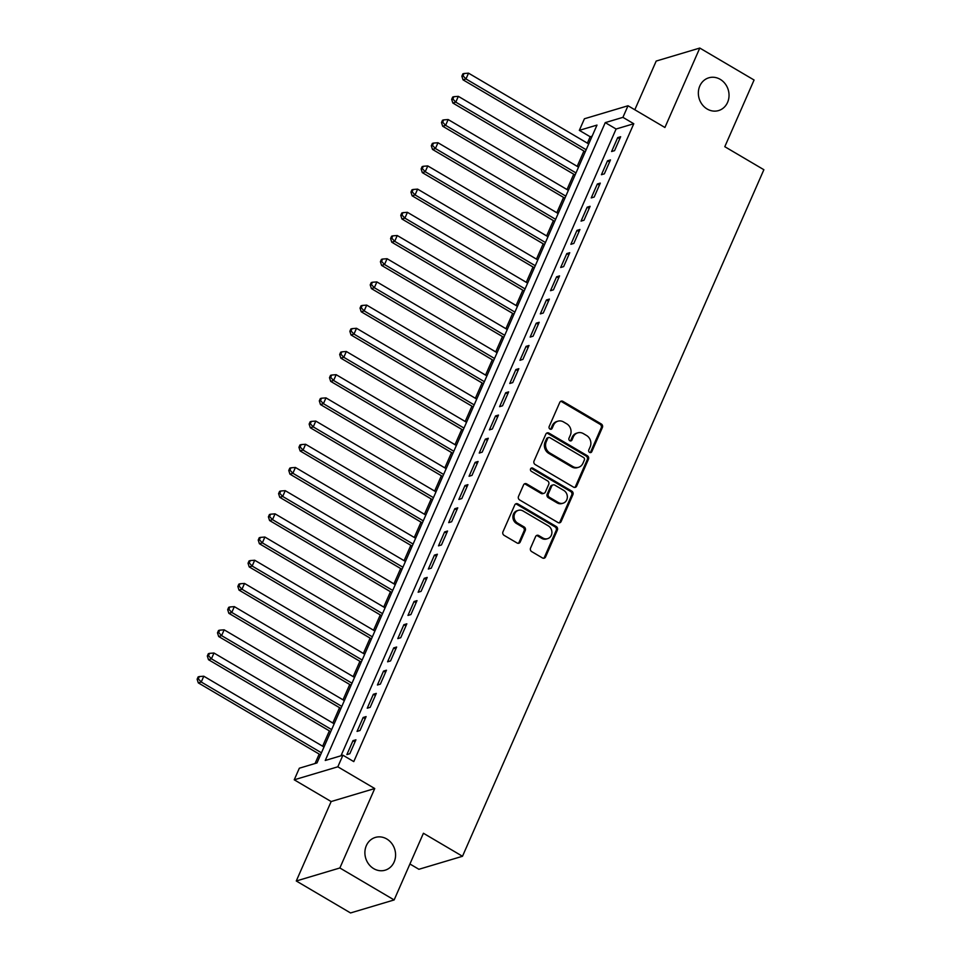 <?xml version="1.0" encoding="UTF-8"?>
<svg xmlns="http://www.w3.org/2000/svg" width="961" height="961" viewBox="0 0 961 961"><rect width="100%" height="100%" fill="white"/><g stroke="black" fill="none" stroke-linecap="round" stroke-linejoin="round"><path stroke-width="1.44" d="M589.586 452.391A1.838 1.634 73.4 0 0 591.784 451.682L602.403 427.489A2.619 2.33 73.4 0 0 601.262 423.957L562.906 401.362A2.619 2.33 73.4 0 0 559.782 402.395L549.163 426.576A1.838 1.634 73.4 0 0 551.182 429.219A1.838 1.634 73.4 0 0 552.143 428.342L553.512 425.206A8.397 7.448 73.4 0 1 557.933 421.182A8.397 7.448 73.4 0 1 563.53 421.939L566.726 423.813A8.397 7.448 73.4 0 1 570.353 435.117L568.984 438.252A1.838 1.634 73.4 0 0 570.99 440.883A1.838 1.634 73.4 0 0 571.963 440.006L573.333 436.883A8.397 7.448 73.4 0 1 577.753 432.846A8.397 7.448 73.4 0 1 583.351 433.603L586.546 435.489A8.397 7.448 73.4 0 1 590.174 446.793L588.793 449.916A1.838 1.634 73.4 0 0 589.586 452.391M590.186 452.607A1.838 1.634 73.4 0 0 590.607 452.03L601.226 427.837A2.619 2.33 73.4 0 0 600.084 424.306L561.729 401.722A2.619 2.33 73.4 0 0 560.599 401.398M550.545 429.267A1.838 1.634 73.4 0 0 550.965 428.69L552.335 425.555L553.512 425.206M570.366 440.931A1.838 1.634 73.4 0 0 570.786 440.354L572.155 437.231L573.333 436.883M386.754 838.965A17.094 15.184 73.4 0 0 375.355 837.427A17.094 15.184 73.4 0 0 364.916 851.734A17.094 15.184 73.4 0 0 373.721 868.648A17.094 15.184 73.4 0 0 385.133 870.198A17.094 15.184 73.4 0 0 395.56 855.879A17.094 15.184 73.4 0 0 386.754 838.965M720.209 79.343A17.094 15.184 73.4 0 0 708.81 77.805A17.094 15.184 73.4 0 0 698.371 92.112A17.094 15.184 73.4 0 0 707.176 109.025A17.094 15.184 73.4 0 0 718.576 110.575A17.094 15.184 73.4 0 0 729.015 96.256A17.094 15.184 73.4 0 0 720.209 79.343M530.556 548.07A2.619 2.33 73.4 0 0 531.685 551.602L542.448 557.945A2.619 2.33 73.4 0 0 545.584 556.924L557.38 530.052A2.619 2.33 73.4 0 0 556.239 526.52L517.883 503.936A2.619 2.33 73.4 0 0 514.76 504.957L502.963 531.817A2.619 2.33 73.4 0 0 504.093 535.349L517.09 543.001A2.619 2.33 73.4 0 0 520.225 541.98L525.271 530.484A2.619 2.33 73.4 0 0 524.141 526.952L517.691 523.156A7.015 6.222 73.4 0 1 514.075 516.225A7.015 6.222 73.4 0 1 518.363 510.351A7.015 6.222 73.4 0 1 523.036 510.976L548.287 525.847A7.015 6.222 73.4 0 1 551.902 532.79A7.015 6.222 73.4 0 1 547.626 538.665A7.015 6.222 73.4 0 1 542.941 538.028L538.737 535.553A2.619 2.33 73.4 0 0 535.601 536.574L530.556 548.07M342.921 755.202L337.828 766.806L294.234 779.803L299.327 768.211L316.998 762.938L596.997 125.086L579.327 130.36L584.42 118.768L628.013 105.758L622.92 117.35L605.25 122.624L325.25 760.475L342.921 755.202L353.78 761.605L633.779 123.741L622.92 117.35M628.013 105.758L664.916 127.489L699.788 48.05L754.073 80.015L724.798 146.697L763.875 169.713L462.493 856.275L423.417 833.259L394.142 899.94L339.87 867.975L374.742 788.537L337.828 766.806M573.537 487.131A2.619 2.33 73.4 0 0 576.66 486.11L588.456 459.25A2.619 2.33 73.4 0 0 587.327 455.718L548.971 433.123A2.619 2.33 73.4 0 0 545.836 434.144L534.04 461.016A2.619 2.33 73.4 0 0 535.181 464.547L573.537 487.131M572.912 494.651L561.128 521.523A2.619 2.33 73.4 0 1 557.993 522.544L519.637 499.948A2.619 2.33 73.4 0 1 518.508 496.417L523.553 484.921A2.619 2.33 73.4 0 1 526.676 483.9L542.232 493.065A2.619 2.33 73.4 0 0 545.367 492.032L548.719 484.416A2.619 2.33 73.4 0 0 547.578 480.884L531.385 471.346A1.838 1.634 73.4 0 1 532.79 468.151L571.783 491.119A2.619 2.33 73.4 0 1 572.912 494.651L571.735 494.999L559.951 521.871L561.128 521.523M394.142 899.94L350.549 912.95L296.276 880.985L339.87 867.975M699.788 48.05L656.195 61.06L634.813 109.758M614.547 150.649L620.65 136.726L617.707 137.615L611.592 151.526L614.547 150.649M604.361 173.845L610.475 159.922L607.52 160.811L601.418 174.722L604.361 173.845M594.174 197.041L600.289 183.119L597.346 183.995L591.231 197.918L594.174 197.041M584 220.237L590.102 206.315L587.159 207.192L581.057 221.114L584 220.237M573.813 243.433L579.927 229.511L576.984 230.388L570.87 244.31L573.813 243.433M563.639 266.617L569.741 252.707L566.798 253.584L560.683 267.506L563.639 266.617M553.452 289.814L559.566 275.903L556.611 276.78L550.509 290.69L553.452 289.814M543.265 313.01L549.38 299.099L546.437 299.976L540.322 313.887L543.265 313.01M533.091 336.206L539.193 322.283L536.25 323.172L530.148 337.083L533.091 336.206M522.904 359.402L529.018 345.48L526.075 346.368L519.961 360.279L522.904 359.402M512.73 382.598L518.832 368.676L515.889 369.553L509.774 383.475L512.73 382.598M502.543 405.794L508.657 391.872L505.702 392.749L499.6 406.671L502.543 405.794M492.356 428.99L498.471 415.068L495.528 415.945L489.413 429.867L492.356 428.99M482.182 452.175L488.284 438.264L485.341 439.141L479.239 453.063L482.182 452.175M471.995 475.371L478.11 461.46L475.166 462.337L469.052 476.248L471.995 475.371M461.821 498.567L467.923 484.656L464.98 485.533L458.865 499.444L461.821 498.567M451.634 521.763L457.748 507.84L454.793 508.729L448.691 522.64L451.634 521.763M441.459 544.959L447.562 531.037L444.619 531.926L438.504 545.836L441.459 544.959M431.273 568.155L437.375 554.233L434.432 555.11L428.33 569.032L431.273 568.155M421.086 591.351L427.201 577.429L424.257 578.306L418.143 592.228L421.086 591.351M410.912 614.547L417.014 600.625L414.071 601.502L407.969 615.424L410.912 614.547M400.725 637.732L406.839 623.821L403.884 624.698L397.782 638.621L400.725 637.732M390.55 660.928L396.653 647.017L393.71 647.894L387.595 661.805L390.55 660.928M380.364 684.124L386.466 670.213L383.523 671.09L377.421 685.001L380.364 684.124M370.177 707.32L376.292 693.398L373.349 694.286L367.234 708.197L370.177 707.32M360.003 730.516L366.105 716.594L363.162 717.483L357.06 731.393L360.003 730.516M633.779 123.741L616.097 129.014L340.975 755.79M352.987 740.667L346.873 754.589L349.816 753.712L355.93 739.79L352.987 740.667L355.017 741.868M592.132 136.174L590.186 136.75L587.375 143.153M583.916 151.021L577.189 166.349M573.729 174.217L567.014 189.533M563.554 197.413L556.827 212.729M553.368 220.61L546.641 235.925M543.193 243.806L536.466 259.122M533.007 267.002L526.28 282.318M522.82 290.198L516.105 305.514M512.645 313.382L505.918 328.71M502.459 336.578L495.732 351.906M492.284 359.774L485.557 375.09M482.098 382.971L475.371 398.286M471.923 406.167L465.196 421.483M461.736 429.363L455.009 444.679M451.55 452.559L444.835 467.875M441.375 475.755L434.648 491.071M431.189 498.939L424.462 514.267M421.014 522.135L414.287 537.463M410.827 545.331L404.1 560.647M400.641 568.528L393.926 583.844M390.466 591.724L383.739 607.04M380.28 614.92L373.553 630.236M370.105 638.116L363.378 653.432M359.919 661.312L353.192 676.628M349.732 684.496L343.017 699.824M339.557 707.692L332.83 723.02M329.371 730.889L322.644 746.204M319.196 754.085L315.052 763.527M409.927 863.999L418.9 869.285L462.493 856.275M374.742 788.537L331.149 801.546L296.276 880.985M331.149 801.546L294.234 779.803M590.186 136.75L579.327 130.36M616.097 129.014L605.25 122.624M617.707 137.615L619.737 138.804M607.52 160.811L609.562 162.001M597.346 183.995L599.376 185.197M587.159 207.192L589.201 208.393M576.984 230.388L579.015 231.589M566.798 253.584L568.828 254.785M556.611 276.78L558.653 277.981M546.437 299.976L548.467 301.165M536.25 323.172L538.292 324.362M526.075 346.368L528.106 347.558M515.889 369.553L517.919 370.754M505.702 392.749L507.744 393.95M495.528 415.945L497.558 417.146M485.341 439.141L487.383 440.342M475.166 462.337L477.197 463.538M464.98 485.533L467.01 486.722M454.793 508.729L456.835 509.919M444.619 531.926L446.649 533.115M434.432 555.11L436.474 556.311M424.257 578.306L426.288 579.507M414.071 601.502L416.101 602.703M403.884 624.698L405.926 625.899M393.71 647.894L395.74 649.095M383.523 671.09L385.565 672.28M373.349 694.286L375.379 695.476M363.162 717.483L365.192 718.672M577.753 432.846L576.576 433.207A8.397 7.448 73.4 0 0 572.155 437.231M557.933 421.182L556.755 421.531A8.397 7.448 73.4 0 0 552.335 425.555M574.666 487.455A2.619 2.33 73.4 0 0 575.483 486.47L587.279 459.598A2.619 2.33 73.4 0 0 586.15 456.067L547.794 433.483A2.619 2.33 73.4 0 0 546.653 433.159M584.372 459.995A1.838 1.634 73.4 0 0 583.579 457.52L549.908 437.699A1.838 1.634 73.4 0 0 547.722 438.408L546.268 441.712A8.397 7.448 73.4 0 0 549.896 453.015L572.912 466.565A8.397 7.448 73.4 0 0 578.51 467.322A8.397 7.448 73.4 0 0 582.931 463.298L584.372 459.995M548.683 437.531L547.506 437.88A1.838 1.634 73.4 0 0 546.545 438.757L547.722 438.408M578.51 467.322L577.321 467.671A8.397 7.448 73.4 0 1 571.735 466.914L548.719 453.364A8.397 7.448 73.4 0 1 545.091 442.06L546.545 438.757M559.122 522.856A2.619 2.33 73.4 0 0 559.951 521.871M543.986 493.293L542.809 493.642A2.619 2.33 73.4 0 1 541.055 493.413L525.499 484.248A2.619 2.33 73.4 0 0 524.37 483.924M571.735 494.999A2.619 2.33 73.4 0 0 570.606 491.467L531.613 468.5A1.838 1.634 73.4 0 0 531.013 468.295M558.377 502.567A7.015 6.222 73.4 0 0 563.062 503.204A7.015 6.222 73.4 0 0 567.338 497.33A7.015 6.222 73.4 0 0 563.723 490.386L554.833 485.149A2.619 2.33 73.4 0 0 551.698 486.17L548.347 493.798A2.619 2.33 73.4 0 0 549.488 497.33L558.377 502.567L557.2 502.915A7.015 6.222 73.4 0 0 561.885 503.552L563.062 503.204M553.08 484.909L551.902 485.257A2.619 2.33 73.4 0 0 550.521 486.518L551.698 486.17M557.2 502.915L548.299 497.678A2.619 2.33 73.4 0 1 547.169 494.146L550.521 486.518M547.626 538.665L546.449 539.013A7.015 6.222 73.4 0 1 541.764 538.388L537.559 535.902A2.619 2.33 73.4 0 0 536.43 535.577M518.363 510.351L517.186 510.699A7.015 6.222 73.4 0 0 512.898 516.574A7.015 6.222 73.4 0 0 516.513 523.517L517.691 523.156M518.231 543.325A2.619 2.33 73.4 0 0 519.048 542.34L524.093 530.844A2.619 2.33 73.4 0 0 522.964 527.313L516.513 523.517M543.59 558.269A2.619 2.33 73.4 0 0 544.406 557.272L556.203 530.4A2.619 2.33 73.4 0 0 555.062 526.868L516.706 504.285A2.619 2.33 73.4 0 0 515.577 503.96M588.721 143.946L468.524 73.156L465.977 78.958L463.022 79.835L585.261 151.814M463.034 75.811L464.055 73.492L462.866 73.841L461.857 76.171L463.034 75.811L465.977 78.958L586.174 149.748M464.055 73.492L468.524 73.156M463.022 79.835L461.857 76.171M578.546 167.142L458.337 96.352L455.79 102.142L452.847 103.031L575.086 175.01M452.847 99.007L453.868 96.689L452.691 97.037L451.67 99.355L452.847 99.007L455.79 102.142L575.999 172.932M453.868 96.689L458.337 96.352M452.847 103.031L451.67 99.355M568.359 190.338L448.15 119.548L445.616 125.338L442.661 126.215L564.9 198.206M442.673 122.203L443.682 119.885L442.504 120.233L441.483 122.552L442.673 122.203L445.616 125.338L565.813 196.128M443.682 119.885L448.15 119.548M442.661 126.215L441.483 122.552M558.173 213.522L437.976 142.733L435.429 148.535L432.486 149.411L554.725 221.402M432.486 145.399L433.507 143.081L432.33 143.429L431.309 145.748L432.486 145.399L435.429 148.535L555.626 219.324M433.507 143.081L437.976 142.733M432.486 149.411L431.309 145.748M547.998 236.718L427.789 165.929L425.242 171.731L422.299 172.608L544.539 244.599M422.299 168.595L423.32 166.277L422.143 166.625L421.122 168.944L422.299 168.595L425.242 171.731L545.452 242.52M423.32 166.277L427.789 165.929M422.299 172.608L421.122 168.944M537.812 259.914L417.615 189.125L415.068 194.927L412.125 195.804L534.352 267.795M412.125 191.792L413.146 189.473L411.957 189.822L410.948 192.14L412.125 191.792L415.068 194.927L535.265 265.716M413.146 189.473L417.615 189.125M412.125 195.804L410.948 192.14M527.637 283.111L407.428 212.321L404.881 218.123L401.938 219L524.177 290.991M401.938 214.988L402.959 212.657L401.782 213.018L400.761 215.336L401.938 214.988L404.881 218.123L525.09 288.913M402.959 212.657L407.428 212.321M401.938 219L400.761 215.336M517.45 306.307L397.241 235.517L394.707 241.319L391.752 242.196L513.991 314.187M391.764 238.172L392.773 235.853L391.595 236.214L390.586 238.532L391.764 238.172L394.707 241.319L514.904 312.109M392.773 235.853L397.241 235.517M391.752 242.196L390.586 238.532M507.264 329.503L387.067 258.713L384.52 264.515L381.577 265.392L503.816 337.371M381.577 261.368L382.598 259.05L381.421 259.398L380.4 261.728L381.577 261.368L384.52 264.515L504.717 335.305M382.598 259.05L387.067 258.713M381.577 265.392L380.4 261.728M497.089 352.699L376.88 281.909L374.334 287.699L371.39 288.588L493.63 360.567M371.39 284.564L372.412 282.246L371.234 282.594L370.213 284.912L371.39 284.564L374.334 287.699L494.543 358.489M372.412 282.246L376.88 281.909M371.39 288.588L370.213 284.912M486.903 375.895L366.706 305.105L364.159 310.896L361.216 311.772L483.443 383.763M361.216 307.76L362.237 305.442L361.048 305.79L360.039 308.109L361.216 307.76L364.159 310.896L484.356 381.685M362.237 305.442L366.706 305.105M361.216 311.772L360.039 308.109M476.728 399.079L356.519 328.29L353.972 334.092L351.029 334.969L473.268 406.959M351.029 330.956L352.05 328.638L350.873 328.986L349.852 331.305L351.029 330.956L353.972 334.092L474.181 404.881M352.05 328.638L356.519 328.29M351.029 334.969L349.852 331.305M466.541 422.275L346.332 351.486L343.798 357.288L340.843 358.165L463.082 430.156M340.855 354.153L341.864 351.834L340.687 352.182L339.677 354.501L340.855 354.153L343.798 357.288L463.995 428.077M341.864 351.834L346.332 351.486M340.843 358.165L339.677 354.501M456.355 445.472L336.158 374.682L333.611 380.484L330.668 381.361L452.907 453.352M330.668 377.349L331.689 375.03L330.512 375.379L329.491 377.697L330.668 377.349L333.611 380.484L453.808 451.274M331.689 375.03L336.158 374.682M330.668 381.361L329.491 377.697M446.18 468.668L325.971 397.878L323.425 403.68L320.481 404.557L442.721 476.548M320.481 400.545L321.503 398.214L320.325 398.575L319.304 400.893L320.481 400.545L323.425 403.68L443.634 474.47M321.503 398.214L325.971 397.878M320.481 404.557L319.304 400.893M435.994 491.864L315.797 421.074L313.25 426.876L310.307 427.753L432.534 499.744M310.307 423.729L311.328 421.411L310.151 421.771L309.13 424.089L310.307 423.729L313.25 426.876L433.447 497.666M311.328 421.411L315.797 421.074M310.307 427.753L309.13 424.089M425.819 515.06L305.61 444.27L303.063 450.072L300.12 450.949L422.36 522.928M300.12 446.925L301.141 444.607L299.964 444.955L298.943 447.285L300.12 446.925L303.063 450.072L423.272 520.862M301.141 444.607L305.61 444.27M300.12 450.949L298.943 447.285M415.632 538.256L295.423 467.466L292.889 473.256L289.934 474.145L412.173 546.124M289.946 470.121L290.955 467.803L289.778 468.151L288.768 470.47L289.946 470.121L292.889 473.256L413.086 544.046M290.955 467.803L295.423 467.466M289.934 474.145L288.768 470.47M405.446 561.452L285.249 490.663L282.702 496.453L279.759 497.33L401.998 569.32M279.759 493.317L280.78 490.999L279.603 491.347L278.582 493.666L279.759 493.317L282.702 496.453L402.911 567.242M280.78 490.999L285.249 490.663M279.759 497.33L278.582 493.666M395.271 584.636L275.062 513.847L272.516 519.649L269.573 520.526L391.812 592.517M269.573 516.513L270.594 514.195L269.416 514.543L268.395 516.862L269.573 516.513L272.516 519.649L392.725 590.438M270.594 514.195L275.062 513.847M269.573 520.526L268.395 516.862M385.085 607.832L264.888 537.043L262.341 542.845L259.398 543.722L381.625 615.713M259.398 539.71L260.419 537.391L259.242 537.74L258.221 540.058L259.398 539.71L262.341 542.845L382.538 613.635M260.419 537.391L264.888 537.043M259.398 543.722L258.221 540.058M374.91 631.029L254.701 560.239L252.154 566.041L249.211 566.918L371.451 638.909M249.211 562.906L250.232 560.587L249.055 560.936L248.034 563.254L249.211 562.906L252.154 566.041L372.363 636.831M250.232 560.587L254.701 560.239M249.211 566.918L248.034 563.254M364.724 654.225L244.526 583.435L241.98 589.237L239.025 590.114L361.264 662.105M239.037 586.102L240.046 583.771L238.869 584.132L237.86 586.45L239.037 586.102L241.98 589.237L362.177 660.027M240.046 583.771L244.526 583.435M239.025 590.114L237.86 586.45M354.537 677.421L234.34 606.631L231.793 612.433L228.85 613.31L351.089 685.301M228.85 609.286L229.871 606.968L228.694 607.328L227.673 609.646L228.85 609.286L231.793 612.433L352.002 683.223M229.871 606.968L234.34 606.631M228.85 613.31L227.673 609.646M344.362 700.617L224.153 629.827L221.607 635.629L218.664 636.506L340.903 708.485M218.664 632.482L219.685 630.164L218.507 630.512L217.486 632.843L218.664 632.482L221.607 635.629L341.816 706.419M219.685 630.164L224.153 629.827M218.664 636.506L217.486 632.843M334.176 723.813L213.979 653.024L211.432 658.814L208.489 659.702L330.716 731.681M208.489 655.678L209.51 653.36L208.333 653.708L207.312 656.027L208.489 655.678L211.432 658.814L331.629 729.603M209.51 653.36L213.979 653.024M208.489 659.702L207.312 656.027M324.001 747.009L203.792 676.22L201.245 682.01L198.302 682.887L320.542 754.878M198.302 678.874L199.323 676.556L198.146 676.904L197.125 679.223L198.302 678.874L201.245 682.01L321.454 752.799M199.323 676.556L203.792 676.22M198.302 682.887L197.125 679.223M590.607 452.03L591.784 451.682M550.965 428.69L552.143 428.342M570.786 440.354L571.963 440.006M561.729 401.722L562.906 401.362M600.084 424.306L601.262 423.957M601.226 427.837L602.403 427.489M547.794 433.483L548.971 433.123M586.15 456.067L587.327 455.718M587.279 459.598L588.456 459.25M575.483 486.47L576.66 486.11M545.091 442.06L546.268 441.712M548.719 453.364L549.896 453.015M571.735 466.914L572.912 466.565M525.499 484.248L526.676 483.9M541.055 493.413L542.232 493.065M531.613 468.5L532.79 468.151M570.606 491.467L571.783 491.119M547.169 494.146L548.347 493.798M548.299 497.678L549.488 497.33M537.559 535.902L538.737 535.553M541.764 538.388L542.941 538.028M522.964 527.313L524.141 526.952M524.093 530.844L525.271 530.484M519.048 542.34L520.225 541.98M516.706 504.285L517.883 503.936M555.062 526.868L556.239 526.52M556.203 530.4L557.38 530.052M544.406 557.272L545.584 556.924"/></g></svg>
